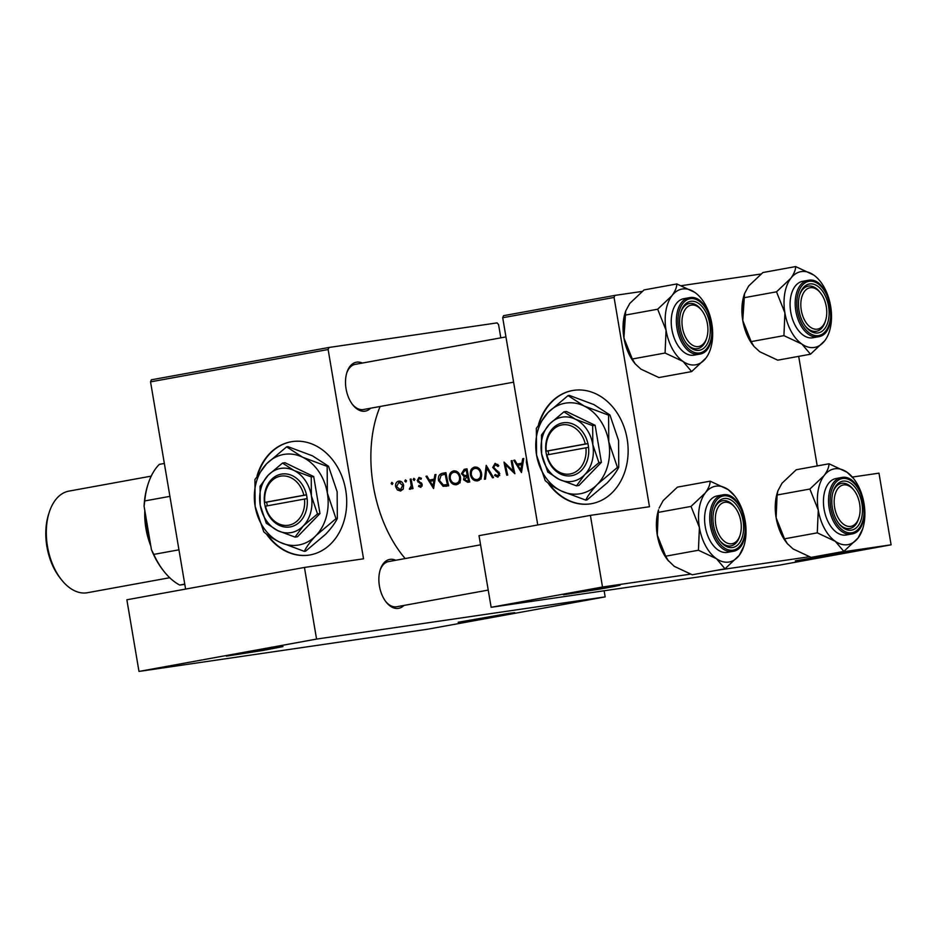 <?xml version="1.0" encoding="UTF-8"?>
<svg xmlns="http://www.w3.org/2000/svg" width="938" height="938" viewBox="0 0 938 938"><rect width="100%" height="100%" fill="white"/><g stroke="black" fill="none" stroke-linecap="round" stroke-linejoin="round"><path stroke-width="1.41" d="M846.146 551.978L851.845 551.298L846.768 552.447L832.815 554.991L795.283 560.865L846.146 551.978M614.355 585.875L620.065 585.195L614.988 586.344L601.035 588.888L563.504 594.762L614.355 585.875M509.029 613.37L514.739 612.69L509.662 613.839L495.71 616.372L458.178 622.257L509.029 613.37M277.249 647.267L282.959 646.587L263.93 650.28L226.398 656.154L277.249 647.267M266.427 534.027A57.37 45.88 -98.3 0 0 308.872 555.132A57.37 45.88 -98.3 0 0 310.126 554.921A57.37 45.88 -98.3 0 0 345.841 490.926A57.37 45.88 -98.3 0 0 292.257 441.587A57.37 45.88 -98.3 0 0 291.003 441.798A57.37 45.88 -98.3 0 0 257.071 475.801M292.492 441.552A57.37 45.88 -98.3 0 0 291.448 441.728A57.37 45.88 -98.3 0 0 257.915 474.487M403.961 605.432A24.857 14.926 -100.3 0 1 398.345 608.387A24.857 14.926 -100.3 0 1 386.128 602.055A24.857 14.926 -100.3 0 1 380.242 569.718A24.857 14.926 -100.3 0 1 390.056 559.365A24.857 14.926 -100.3 0 1 395.742 560.267M385.682 601.469A22.946 13.777 79.7 0 0 396.528 606.78A22.946 13.777 79.7 0 0 396.809 606.734L488.229 590.084M370.604 408.218A24.857 14.926 -100.3 0 1 364.988 411.172A24.857 14.926 -100.3 0 1 352.77 404.841A24.857 14.926 -100.3 0 1 346.884 372.503A24.857 14.926 -100.3 0 1 356.698 362.15A24.857 14.926 -100.3 0 1 362.385 363.053M352.325 404.255A22.946 13.777 79.7 0 0 363.17 409.566A22.946 13.777 79.7 0 0 363.452 409.519L513.602 382.176L363.452 409.519M547.851 482.777A57.37 45.88 -98.3 0 0 590.295 503.882A57.37 45.88 -98.3 0 0 591.561 503.671A57.37 45.88 -98.3 0 0 627.264 439.676A57.37 45.88 -98.3 0 0 573.693 390.337A57.37 45.88 -98.3 0 0 572.426 390.548A57.37 45.88 -98.3 0 0 538.506 424.551M573.915 390.314A57.37 45.88 -98.3 0 0 572.872 390.478A57.37 45.88 -98.3 0 0 539.338 423.237M522.712 458.682L521.88 463.196L517.108 464.064L514.786 460.124L513.754 460.312L521.481 472.529L523.744 458.494L522.712 458.682L523.744 458.494M513.754 460.312L514.786 460.124M495.1 463.36L492.72 467.476L498.828 473.878L497.679 475.812L495.217 474.511L494.561 475.472L497.902 477.172L499.766 473.643L493.669 467.323L495.323 464.709L498.043 466.491L498.805 465.658L495.1 463.36M493.529 477.618L486.201 465.33L484.477 479.259L485.485 479.084L486.763 468.109L492.509 477.805L493.529 477.618M460.417 476.774C459.28 472.623 456.994 470.677 453.582 470.923C450.228 471.931 448.821 474.569 449.361 478.849C450.58 483.035 452.972 484.993 456.536 484.7C459.761 483.68 461.05 481.03 460.417 476.774L459.468 476.95C459.948 480.42 458.846 482.554 456.161 483.375L460.101 482.8M448.681 485.778A107.096 64.276 -100.3 0 1 445.949 472.658L442.689 473.256C439.289 473.901 437.894 476.375 438.515 480.643L443.099 486.306L448.681 485.778M445.831 486.283L446.558 486.165M414.913 479.271L413.846 478.333L413.154 479.588L414.233 480.526L414.913 479.271M421.432 478.298L419.005 477.395L417.246 480.584L421.279 484.712L420.564 486.189L419.005 485.415L418.547 486.353L420.822 487.361L422.217 484.489L418.184 480.362L419.263 478.568L420.963 479.306L421.432 478.298M434.927 474.663L434.095 479.177L429.311 480.045L426.989 476.105L425.969 476.293L433.555 488.534L435.959 474.476L434.927 474.663L435.947 474.511M526.499 458.412L526.417 462.422A107.096 64.276 79.7 0 0 528.364 471.275L528.669 471.216M413.001 488.604A107.096 64.276 -100.3 0 1 411.102 479.001L410.164 479.177A107.096 64.276 79.7 0 0 410.738 482.413L411.219 485.743L409.32 489.108L410.223 489.296L411.747 487.373A107.096 64.276 79.7 0 0 412.063 488.78L413.001 488.604M392.905 483.281L391.838 482.343L391.146 483.598L392.213 484.536L392.905 483.281M403.61 485.309C402.812 482.308 401.183 480.901 398.72 481.088C396.317 481.78 395.297 483.68 395.637 486.763L397.407 489.988L400.678 491.031L403.258 488.909L403.61 485.309M406.541 480.795L405.474 479.857L404.782 481.112L405.861 482.05L406.541 480.795M469.75 481.944A107.096 64.276 -100.3 0 1 467.018 468.824L464.169 469.34L461.484 473.69L464.181 476.68L463.583 479.693L467.699 482.32L469.75 481.944M481.487 472.928C480.35 468.789 478.063 466.843 474.651 467.089C471.298 468.085 469.891 470.735 470.43 475.015C471.65 479.201 474.042 481.147 477.606 480.866C480.831 479.846 482.12 477.196 481.487 472.928M514.868 473.725A107.096 64.276 -100.3 0 1 512.136 460.605L511.187 460.781A107.096 64.276 79.7 0 0 513.25 471.099L504.034 462.082A107.096 64.276 79.7 0 0 506.755 475.203L507.704 475.038A107.096 64.276 -100.3 0 1 505.476 464.72L514.868 473.725M511.187 460.781L512.136 460.605M405.204 558.544A107.096 64.276 -100.3 0 1 380.16 406.471M798.684 356.358L817.221 465.94M328.136 349.522L150.549 381.86L151.37 379.808L328.957 347.47L328.136 349.522L363.534 558.802L304.451 567.443L316.563 639.083L605.162 596.885L427.576 629.222L138.988 671.432L316.563 639.083M150.549 381.86L185.595 589.087M602.513 587.012L491.137 607.296L479.025 535.657L590.389 515.372L602.513 587.012L690.497 574.15M716.644 570.327L809.342 556.762M835.488 552.939L891.1 544.814L779.736 565.086L491.137 607.296M614.073 297.452L502.709 317.736L503.53 315.684L614.894 295.4L614.073 297.452L649.471 506.731L590.389 515.372M502.709 317.736L537.755 524.952M614.894 295.4L642.167 291.413M681.469 285.656L761.011 274.025M852.384 477.055L878.976 473.162L891.1 544.814M548.953 483.609A57.37 45.88 -98.3 0 0 590.518 503.847M328.957 347.47L497.105 322.883L498.559 324.595L500.81 337.844M304.451 567.443L126.865 599.781L138.988 671.432M604.131 590.776L605.162 596.885M388.871 561.522A22.946 13.777 79.7 0 0 388.59 561.569A22.946 13.777 79.7 0 0 380.031 570.421M355.514 364.307A22.946 13.777 79.7 0 0 355.232 364.354A22.946 13.777 79.7 0 0 346.673 373.207M267.529 534.859A57.37 45.88 -98.3 0 0 309.094 555.097M433.426 480.702L432.758 479.541M427.013 476.141L425.969 476.293M435.091 479.154L429.311 480.045M435.115 479.025L434.095 479.177M433.028 485.978L430.085 481.311L433.848 480.619L433.028 485.978L434.048 485.825M434.869 480.467L433.848 480.619M420.048 486.142L418.547 486.353M422.217 485.943L420.564 486.189M422.229 484.571L421.279 484.712M421.959 483.727L420.834 483.891M419.45 481.78L417.879 482.003M418.196 480.444L417.246 480.584M421.397 478.251L419.263 478.568M414.924 479.33L413.154 479.588M412.697 487.232L411.747 487.373M411.008 488.862L409.32 489.108M411.594 487.866L410.141 488.088M412.345 485.579L411.219 485.743M411.114 479.037L410.164 479.177M392.905 483.34L391.146 483.598M399.072 489.742L397.407 489.988M396.598 486.623L395.637 486.763M400.42 489.847L396.586 486.588L398.92 482.273L402.66 485.474L400.42 489.847L402.953 489.484M401.64 481.874L398.92 482.273M403.61 485.345L402.66 485.474M406.553 480.854L404.782 481.112M448.446 485.825L443.099 486.306M447.18 485.708L445.55 484.923M446.195 474.042L445.245 474.182A107.096 64.276 79.7 0 0 447.414 484.618L443.346 484.969L439.465 480.479L438.515 480.643M443.873 474.429L445.996 472.904M448.376 484.512L447.414 484.618M439.465 480.479L441.083 475.285L445.245 474.182M458.236 484.008L456.783 483.281M450.31 478.708L449.361 478.849M455.141 472.072L456.103 471.122M459.374 482.906L456.161 483.375C453.289 483.609 451.33 482.05 450.299 478.685C449.888 475.179 451.072 473.033 453.851 472.271L454.015 472.248M453.851 472.271C456.63 472.037 458.506 473.596 459.468 476.95M469.68 481.663L468.578 480.807M464.533 479.553L463.583 479.693M468.402 476.07L464.181 476.68M468.379 475.976L467.112 475.296M462.434 473.549L461.484 473.69M466.385 470.337L467.124 469.399M467.042 468.918L464.169 469.34M468.484 480.784L466.995 481.042L469.446 480.69L467.194 481.006L464.521 479.494L467.534 476.586A107.096 64.276 79.7 0 0 468.484 480.784L469.434 480.643M468.484 476.445L467.534 476.586M467.265 470.208L464.967 470.595L462.434 473.526L464.615 475.554L468.203 475.12L465.823 475.484M466.315 470.348A107.096 64.276 79.7 0 0 467.253 475.238M479.306 480.162L477.852 479.447M471.38 474.874L470.43 475.015M476.211 468.238L477.172 467.288M480.444 479.06L481.171 478.966M474.921 468.425C477.7 468.191 479.576 469.75 480.537 473.115C481.018 476.586 479.916 478.72 477.231 479.541C474.358 479.775 472.4 478.204 471.368 474.839C470.958 471.345 472.142 469.199 474.921 468.425L475.085 468.402M481.499 472.975L480.537 473.115M487.795 467.956L486.763 468.109M497.773 464.357L495.323 464.709M496.014 475.261L494.561 475.472M499.731 475.507L497.679 475.812M499.778 473.737L498.828 473.878M499.039 472.119L497.75 472.306M497.761 471.017L496.05 471.263M493.669 467.335L492.72 467.476M506.661 464.545L505.476 464.72M514.2 470.958L513.25 471.099M521.211 464.709L520.555 463.56M522.888 463.173L517.108 464.064M522.9 463.044L521.88 463.196M520.813 469.985L517.87 465.318L521.634 464.638L520.813 469.985L521.845 469.844M522.665 464.486L521.634 464.638M826.284 306.609A21.035 12.628 79.7 0 0 820.621 293.066A21.035 12.628 79.7 0 0 805.988 289.783A21.035 12.628 79.7 0 0 801.287 310.267A21.035 12.628 79.7 0 0 812.789 328.546A21.035 12.628 79.7 0 0 825.604 320.421A21.035 12.628 79.7 0 0 826.284 306.609A21.035 12.628 79.7 0 0 820.621 293.066A21.035 12.628 79.7 0 0 805.988 289.783A21.035 12.628 79.7 0 0 801.287 310.267A21.035 12.628 79.7 0 0 812.789 328.546A21.035 12.628 79.7 0 0 825.604 320.421A21.035 12.628 79.7 0 0 826.284 306.609M799.622 294.978A22.946 13.777 -100.3 0 1 808.169 286.137A22.946 13.777 -100.3 0 1 819.73 291.941A22.946 13.777 -100.3 0 0 808.169 286.137A22.946 13.777 79.7 0 0 799.622 294.978A22.946 13.777 -100.3 0 1 808.169 286.137A22.946 13.777 79.7 0 0 799.622 294.978M825.17 321.793A22.946 13.777 -100.3 0 1 816.4 331.29A22.946 13.777 -100.3 0 1 805.273 326.025A22.946 13.777 79.7 0 0 816.107 331.337A22.946 13.777 79.7 0 0 816.4 331.29A22.946 13.777 79.7 0 0 825.381 321.077A22.946 13.777 79.7 0 1 816.4 331.29A22.946 13.777 -100.3 0 1 805.273 326.025A22.946 13.777 79.7 0 0 816.107 331.337A22.946 13.777 79.7 0 0 816.4 331.29A22.946 13.777 -100.3 0 0 825.17 321.793L825.604 320.421L825.17 321.793M777.731 360.169L759.757 351.75L753.988 346.439L751.15 341.608L783.922 335.64L801.896 344.07L810.491 354.212L824.76 340.729A38.493 23.098 -100.3 0 1 801.896 344.07A38.493 23.098 -100.3 0 1 784.907 312.882L783.922 335.64L801.896 344.07L810.491 354.212L824.76 340.729A38.493 23.098 -100.3 0 1 801.896 344.07A38.493 23.098 -100.3 0 1 784.907 312.882L783.922 335.64L751.15 341.608L742.767 320.55L744.561 293.559L748.641 286.02L762.911 272.536L795.67 266.568C795.623 269.968 793.982 273.896 790.781 278.352A38.493 23.098 -100.3 0 1 801.357 271.586A38.493 23.098 -100.3 0 1 813.645 274.998L795.67 266.568C795.623 269.968 793.982 273.896 790.781 278.352L776.512 291.824L784.907 312.882A38.493 23.098 79.7 0 1 790.781 278.352A38.493 23.098 -100.3 0 1 801.357 271.586A38.493 23.098 -100.3 0 1 813.645 274.998A38.493 23.098 -100.3 0 1 820.269 281.4A38.493 23.098 -100.3 0 1 830.634 306.187A38.493 23.098 -100.3 0 1 829.38 331.466A38.493 23.098 -100.3 0 1 824.76 340.729A38.493 23.098 -100.3 0 0 829.38 331.466L828.84 333.189L829.38 331.466A38.493 23.098 -100.3 0 0 830.634 306.187A38.493 23.098 -100.3 0 0 820.269 281.4L819.413 280.31L820.269 281.4A38.493 23.098 -100.3 0 0 813.645 274.998L795.67 266.568L762.911 272.536L748.641 286.02L744.561 293.559L743.74 297.792L776.512 291.824L784.907 312.882A38.493 23.098 79.7 0 1 790.781 278.352L776.512 291.824L743.74 297.792L742.767 320.55A38.493 23.098 -100.3 0 1 744.022 295.282L744.526 293.676L744.022 295.282A38.493 23.098 -100.3 0 0 742.767 320.55A38.493 23.098 -100.3 0 0 753.132 345.348A38.493 23.098 -100.3 0 1 742.767 320.55L751.15 341.608L753.988 346.439L759.757 351.75L777.731 360.169L810.491 354.212L777.731 360.169M809.646 283.933A24.857 14.926 -100.3 0 1 828.559 306.28A24.857 14.926 -100.3 0 1 817.936 332.955A24.857 14.926 -100.3 0 1 805.719 326.612A24.857 14.926 -100.3 0 1 799.833 294.274A24.857 14.926 -100.3 0 1 809.646 283.933A24.857 14.926 -100.3 0 1 828.559 306.28A24.857 14.926 -100.3 0 1 817.936 332.955A24.857 14.926 -100.3 0 1 805.719 326.612A24.857 14.926 -100.3 0 1 799.833 294.274A24.857 14.926 -100.3 0 1 809.646 283.933M820.187 292.527A22.946 13.777 79.7 0 0 808.462 286.09A22.946 13.777 79.7 0 0 808.169 286.137A22.946 13.777 79.7 0 1 808.462 286.09A22.946 13.777 79.7 0 1 820.187 292.527M802.987 281.259A28.691 17.212 79.7 0 0 802.635 281.318A28.691 17.212 79.7 0 0 790.781 312.331A28.691 17.212 79.7 0 0 812.554 337.821A28.691 17.212 79.7 0 0 812.906 337.762A28.691 17.212 79.7 0 1 812.554 337.821A28.691 17.212 79.7 0 1 790.781 312.331A28.691 17.212 79.7 0 1 802.635 281.318A28.691 17.212 79.7 0 1 802.987 281.259M707.44 323.997A21.035 12.628 79.7 0 0 701.776 310.443A21.035 12.628 79.7 0 0 687.144 307.16A21.035 12.628 79.7 0 0 682.442 327.643A21.035 12.628 79.7 0 0 693.944 345.923A21.035 12.628 79.7 0 0 706.76 337.809A21.035 12.628 79.7 0 0 707.44 323.997A21.035 12.628 79.7 0 0 701.776 310.443A21.035 12.628 79.7 0 0 687.144 307.16A21.035 12.628 79.7 0 0 682.442 327.643A21.035 12.628 79.7 0 0 693.944 345.923A21.035 12.628 79.7 0 0 706.76 337.809A21.035 12.628 79.7 0 0 707.44 323.997M680.777 312.366A22.946 13.777 -100.3 0 1 689.324 303.513A22.946 13.777 -100.3 0 1 700.885 309.317A22.946 13.777 -100.3 0 0 689.324 303.513A22.946 13.777 79.7 0 0 680.777 312.366A22.946 13.777 -100.3 0 1 689.324 303.513A22.946 13.777 79.7 0 0 680.777 312.366M706.326 339.169A22.946 13.777 -100.3 0 1 697.555 348.678A22.946 13.777 -100.3 0 1 686.428 343.414A22.946 13.777 79.7 0 0 697.262 348.725A22.946 13.777 79.7 0 0 697.555 348.678A22.946 13.777 79.7 0 0 706.537 338.466A22.946 13.777 79.7 0 1 697.555 348.678A22.946 13.777 -100.3 0 1 686.428 343.414A22.946 13.777 79.7 0 0 697.262 348.725A22.946 13.777 79.7 0 0 697.555 348.678A22.946 13.777 -100.3 0 0 706.326 339.169L706.76 337.809L706.326 339.169M705.915 358.105A38.493 23.098 -100.3 0 1 695.339 364.859A38.493 23.098 -100.3 0 1 683.052 361.447L691.646 371.589L705.915 358.105A38.493 23.098 79.7 0 0 710.535 348.842A38.493 23.098 79.7 0 0 711.79 323.575A38.493 23.098 -100.3 0 0 701.425 298.776A38.493 23.098 -100.3 0 1 711.79 323.575A38.493 23.098 79.7 0 1 710.535 348.842L709.996 350.566L710.535 348.842A38.493 23.098 79.7 0 1 705.915 358.105A38.493 23.098 -100.3 0 1 695.339 364.859A38.493 23.098 -100.3 0 1 683.052 361.447A38.493 23.098 -100.3 0 1 666.062 330.258L665.077 353.028L683.052 361.447L691.646 371.589L705.915 358.105M699.091 350.331A24.857 14.926 -100.3 0 1 686.874 344A24.857 14.926 -100.3 0 1 680.988 311.662A24.857 14.926 -100.3 0 1 690.802 301.309A24.857 14.926 -100.3 0 1 709.714 323.657A24.857 14.926 -100.3 0 1 699.091 350.331A24.857 14.926 -100.3 0 1 686.874 344A24.857 14.926 -100.3 0 1 680.988 311.662A24.857 14.926 -100.3 0 1 690.802 301.309A24.857 14.926 -100.3 0 1 709.714 323.657A24.857 14.926 -100.3 0 1 699.091 350.331M689.618 303.466A22.946 13.777 79.7 0 0 689.324 303.513A22.946 13.777 79.7 0 1 689.618 303.466A22.946 13.777 79.7 0 1 701.331 309.903A22.946 13.777 79.7 0 0 689.618 303.466M693.71 355.197A28.691 17.212 79.7 0 0 694.061 355.139A28.691 17.212 79.7 0 1 693.71 355.197A28.691 17.212 79.7 0 1 671.936 329.707A28.691 17.212 79.7 0 1 683.79 298.694A28.691 17.212 79.7 0 0 671.936 329.707A28.691 17.212 79.7 0 0 693.71 355.197M658.886 377.557L691.646 371.589L658.886 377.557L640.912 369.126L635.143 363.815L632.306 358.996L665.077 353.028L683.052 361.447A38.493 23.098 -100.3 0 1 666.062 330.258A38.493 23.098 -100.3 0 1 671.936 295.728L657.667 309.212L666.062 330.258L665.077 353.028L632.306 358.996L623.922 337.938L624.896 315.168L657.667 309.212L666.062 330.258A38.493 23.098 -100.3 0 1 671.936 295.728A38.493 23.098 -100.3 0 1 694.8 292.386L676.826 283.956C676.779 287.356 675.137 291.272 671.936 295.728L657.667 309.212L624.896 315.168L625.716 310.935L629.797 303.396L644.066 289.924L676.826 283.956C676.779 287.356 675.137 291.272 671.936 295.728A38.493 23.098 -100.3 0 1 694.8 292.386A38.493 23.098 -100.3 0 1 701.425 298.776L700.569 297.698L701.425 298.776A38.493 23.098 -100.3 0 0 694.8 292.386L676.826 283.956L644.066 289.924L629.797 303.396L625.716 310.935L623.922 337.938A38.493 23.098 -100.3 0 1 625.177 312.671L625.681 311.053L625.177 312.671A38.493 23.098 -100.3 0 0 623.922 337.938A38.493 23.098 -100.3 0 0 634.287 362.725A38.493 23.098 -100.3 0 1 623.922 337.938L632.306 358.996L635.143 363.815L640.912 369.126L658.886 377.557M715.8 524.858A21.035 12.628 79.7 0 0 727.302 543.137A21.035 12.628 79.7 0 0 740.117 535.023A21.035 12.628 79.7 0 0 740.797 521.211A21.035 12.628 79.7 0 0 735.134 507.657A21.035 12.628 79.7 0 0 720.49 504.374A21.035 12.628 79.7 0 0 715.8 524.858M740.117 535.023L739.683 536.384A22.946 13.777 -100.3 0 1 730.901 545.893A22.946 13.777 -100.3 0 1 719.786 540.628A22.946 13.777 79.7 0 0 730.62 545.939A22.946 13.777 79.7 0 0 730.901 545.893A22.946 13.777 79.7 0 0 739.894 535.68M734.689 507.118A22.946 13.777 79.7 0 0 722.964 500.681A22.946 13.777 79.7 0 0 722.682 500.728A22.946 13.777 79.7 0 0 714.135 509.58A22.946 13.777 -100.3 0 1 722.682 500.728A22.946 13.777 -100.3 0 1 734.243 506.532L735.134 507.657M743.893 546.057A38.493 23.098 79.7 0 1 739.273 555.319A38.493 23.098 -100.3 0 1 728.697 562.073A38.493 23.098 -100.3 0 1 716.409 558.661L725.004 568.803L739.273 555.319L743.893 546.057A38.493 23.098 79.7 0 0 745.147 520.789A38.493 23.098 -100.3 0 0 734.771 495.991L728.158 489.601L710.183 481.171C710.125 484.571 708.495 488.487 705.294 492.942L691.025 506.414L699.408 527.473L698.435 550.243L716.409 558.661A38.493 23.098 -100.3 0 1 699.408 527.473A38.493 23.098 -100.3 0 1 705.294 492.942A38.493 23.098 -100.3 0 1 728.158 489.601A38.493 23.098 -100.3 0 1 734.771 495.991M732.449 547.546A24.857 14.926 -100.3 0 1 720.232 541.214A24.857 14.926 -100.3 0 1 714.346 508.877A24.857 14.926 -100.3 0 1 724.159 498.524A24.857 14.926 -100.3 0 1 743.072 520.871A24.857 14.926 -100.3 0 1 732.449 547.546M717.5 495.85A28.691 17.212 79.7 0 0 717.136 495.909A28.691 17.212 79.7 0 0 705.294 526.922A28.691 17.212 79.7 0 0 727.067 552.412A28.691 17.212 79.7 0 0 727.419 552.353A28.691 17.212 79.7 0 0 727.771 552.283M668.501 561.03L665.663 556.199L657.28 535.152A38.493 23.098 -100.3 0 0 667.645 559.939L674.27 566.341L692.244 574.771L725.004 568.803M665.663 556.199L698.435 550.243M658.253 512.383L658.535 509.873A38.493 23.098 -100.3 0 0 657.28 535.152L658.253 512.383L691.025 506.414M659.074 508.15L663.154 500.611L677.412 487.139L710.183 481.171M834.644 507.481A21.035 12.628 79.7 0 0 846.146 525.761A21.035 12.628 79.7 0 0 858.962 517.635A21.035 12.628 79.7 0 0 859.642 503.823A21.035 12.628 79.7 0 0 853.979 490.281A21.035 12.628 79.7 0 0 839.334 486.998A21.035 12.628 79.7 0 0 834.644 507.481M858.962 517.635L858.528 518.995A22.946 13.777 -100.3 0 1 849.758 528.504A22.946 13.777 -100.3 0 1 838.631 523.24A22.946 13.777 79.7 0 0 849.465 528.551A22.946 13.777 79.7 0 0 849.758 528.504A22.946 13.777 79.7 0 0 858.739 518.292M853.533 489.742A22.946 13.777 79.7 0 0 841.82 483.305A22.946 13.777 79.7 0 0 841.527 483.351A22.946 13.777 79.7 0 0 832.979 492.192A22.946 13.777 -100.3 0 1 841.527 483.351A22.946 13.777 -100.3 0 1 853.088 489.155L853.979 490.281M843.848 551.415L811.089 557.383L793.114 548.965L787.345 543.653L784.508 538.822L817.279 532.854L835.254 541.285L843.848 551.415L858.118 537.943L862.737 528.68A38.493 23.098 -100.3 0 1 858.118 537.943A38.493 23.098 -100.3 0 1 835.254 541.285A38.493 23.098 -100.3 0 1 818.264 510.096L817.279 532.854M824.139 475.554A38.493 23.098 -100.3 0 1 834.703 468.801A38.493 23.098 -100.3 0 1 847.002 472.213L829.028 463.782C828.981 467.183 827.339 471.111 824.139 475.554L809.869 489.038L818.264 510.096A38.493 23.098 79.7 0 1 824.139 475.554M843.004 481.147A24.857 14.926 -100.3 0 1 861.916 503.495A24.857 14.926 -100.3 0 1 851.294 530.169A24.857 14.926 -100.3 0 1 839.076 523.826A24.857 14.926 -100.3 0 1 833.19 491.489A24.857 14.926 -100.3 0 1 843.004 481.147M836.344 478.474A28.691 17.212 79.7 0 0 835.981 478.532A28.691 17.212 79.7 0 0 824.139 509.533A28.691 17.212 79.7 0 0 845.912 535.035A28.691 17.212 79.7 0 0 846.264 534.977A28.691 17.212 79.7 0 0 846.615 534.906M784.508 538.822L776.125 517.764L777.098 495.006L777.919 490.773L781.999 483.234L796.256 469.75L829.028 463.782M777.098 495.006L809.869 489.038M853.627 478.615L847.002 472.213A38.493 23.098 -100.3 0 1 853.627 478.615A38.493 23.098 -100.3 0 1 863.992 503.401A38.493 23.098 -100.3 0 1 862.737 528.68M787.345 543.653L786.49 542.563A38.493 23.098 -100.3 0 1 776.125 517.764A38.493 23.098 -100.3 0 1 777.379 492.497L777.919 490.773M184.763 584.116L179.721 585.042L184.798 584.351M151.417 549.598L153.785 554.393A66.938 40.17 79.7 0 0 163.892 571.277L163.001 570.152A65.027 39.021 -100.3 0 1 151.417 549.598L144.089 506.274A65.027 39.021 -100.3 0 1 147.606 485.579L148.04 484.219A66.938 40.17 79.7 0 0 144.745 500.939L144.089 506.274M178.959 549.809L153.785 554.393M169.919 496.354L144.745 500.939M164.349 463.454L159.308 464.369A66.938 40.17 79.7 0 0 148.04 484.219M163.892 571.277A66.938 40.17 79.7 0 0 179.721 585.042M61.404 579.661L59.985 577.867A48.577 29.16 -100.3 0 1 46.9 546.573A48.577 29.16 -100.3 0 1 48.483 514.681L49.175 512.5A51.637 30.989 79.7 0 0 47.486 546.397A51.637 30.989 79.7 0 0 61.404 579.661A51.637 30.989 79.7 0 0 87.422 592.722L169.719 577.726M151.217 476.129L68.92 491.113A51.637 30.989 79.7 0 0 49.175 512.5M144.827 510.624A51.637 30.989 79.7 0 0 145.918 528.481A51.637 30.989 79.7 0 0 150.772 545.787M303.842 495.252L264.41 502.475L265.102 506.227A26.78 21.41 -98.3 0 0 290.252 526.91A26.78 21.41 -98.3 0 0 307.125 498.582L306.538 494.795L303.842 495.252A24.857 19.886 -98.3 0 0 280.509 476.176A24.857 19.886 -98.3 0 0 264.833 502.358M306.491 494.807A26.78 21.41 -98.3 0 0 281.33 474.124A26.78 21.41 -98.3 0 0 264.457 502.463M266.322 523.252L277.695 530.603L295.036 537.099L297.51 536.735L319.964 513.567L313.702 476.563L284.988 462.715L282.526 463.067L268.303 475.097L260.072 486.236L260.213 505.183L266.322 523.252M295.036 537.099L303.279 525.948L317.501 513.93L319.964 513.567M317.501 513.93L311.381 495.862L311.24 476.914L313.702 476.563M311.24 476.914L293.887 470.43L282.526 463.067M327.163 466.397L302.681 457.252L286.629 446.851L266.556 463.829A45.903 36.699 -98.3 0 0 255.124 506.297A45.903 36.699 -98.3 0 0 279.817 542.199A45.903 36.699 -98.3 0 0 315.93 535.621A45.903 36.699 -98.3 0 0 327.362 493.142A45.903 36.699 -98.3 0 0 302.681 457.252A45.903 36.699 -98.3 0 0 266.556 463.829L254.925 479.553L255.124 506.297L263.766 531.811C267.436 535.235 272.794 538.705 279.817 542.199L304.299 551.356L305.636 551.157L325.709 534.191C331.161 528.411 335.042 523.158 337.34 518.456L336.003 518.655L327.362 493.142L327.163 466.397L328.499 466.209L337.141 491.711L337.34 518.456M304.299 551.356C306.597 546.655 310.478 541.402 315.93 535.621L336.003 518.655M286.629 446.851L287.966 446.664L312.448 455.821L328.499 466.209M268.303 475.097A32.513 25.994 -98.3 0 0 260.213 505.183A32.513 25.994 -98.3 0 0 277.695 530.603A32.513 25.994 -98.3 0 0 303.279 525.948A32.513 25.994 -98.3 0 0 311.381 495.862A32.513 25.994 -98.3 0 0 293.887 470.43A32.513 25.994 -98.3 0 0 268.303 475.097M265.102 506.227L307.125 498.582M265.466 506.121A24.857 19.886 -98.3 0 0 288.798 525.198A24.857 19.886 -98.3 0 0 304.487 499.016M306.562 494.877L266.673 502.135L267.295 505.793M266.673 502.135L264.41 502.475M585.265 444.002L545.834 451.225L546.526 454.989A26.78 21.41 -98.3 0 0 571.688 475.672A26.78 21.41 -98.3 0 0 588.548 447.332L587.974 443.545L585.265 444.002A24.857 19.886 -98.3 0 0 561.932 424.926A24.857 19.886 -98.3 0 0 546.256 451.108M587.915 443.557A26.78 21.41 -98.3 0 0 562.753 422.874A26.78 21.41 -98.3 0 0 545.881 451.213L548.109 450.885L548.718 454.543M547.757 472.002L559.118 479.353L576.471 485.849L578.934 485.485L601.387 462.317L595.126 425.313L566.411 411.465L563.949 411.817L549.727 423.847L541.496 434.986L541.636 453.933L547.757 472.002M576.471 485.849L584.702 474.698L598.925 462.68L601.387 462.317M598.925 462.68L592.804 444.612L592.664 425.664L595.126 425.313M592.664 425.664L575.311 419.18L563.949 411.817M608.586 415.159L584.104 406.002L568.053 395.601L547.98 412.579A45.903 36.699 -98.3 0 0 536.559 455.047A45.903 36.699 -98.3 0 0 561.241 490.949A45.903 36.699 -98.3 0 0 597.365 484.371A45.903 36.699 -98.3 0 0 608.785 441.892A45.903 36.699 -98.3 0 0 584.104 406.002A45.903 36.699 -98.3 0 0 547.98 412.579L536.348 428.303L536.559 455.047L545.189 480.561C548.859 483.985 554.217 487.455 561.241 490.949L585.734 500.106L587.059 499.907L607.132 482.941C612.584 477.161 616.465 471.908 618.763 467.206L617.427 467.405L608.785 441.892L608.586 415.159L609.923 414.959L618.564 440.461L618.763 467.206M585.734 500.106C588.032 495.405 591.901 490.152 597.365 484.371L617.427 467.405M568.053 395.601L569.389 395.414L593.871 404.571L609.923 414.959M549.727 423.847A32.513 25.994 -98.3 0 0 541.636 453.933A32.513 25.994 -98.3 0 0 559.118 479.353A32.513 25.994 -98.3 0 0 584.702 474.698A32.513 25.994 -98.3 0 0 592.804 444.612A32.513 25.994 -98.3 0 0 575.311 419.18A32.513 25.994 -98.3 0 0 549.727 423.847M546.526 454.989L588.548 447.332M546.901 454.871A24.857 19.886 -98.3 0 0 570.234 473.948A24.857 19.886 -98.3 0 0 585.91 447.766M587.985 443.627L548.109 450.885M527.168 462.317L526.417 462.422M421.326 482.836L419.532 483.105M411.688 482.273L410.738 482.413M445.972 472.775L442.689 473.256M817.666 336.883A28.691 17.212 -100.3 0 1 795.893 311.393A28.691 17.212 -100.3 0 1 807.747 280.38A28.691 17.212 -100.3 0 1 807.853 280.368A28.691 17.212 -100.3 0 1 807.935 280.345A28.691 17.212 -100.3 0 0 807.864 280.356A28.691 17.212 -100.3 0 0 807.747 280.38L802.635 281.318L807.747 280.38A28.691 17.212 -100.3 0 0 795.893 311.393A28.691 17.212 -100.3 0 0 817.666 336.883A28.691 17.212 -100.3 0 0 818.03 336.824A28.691 17.212 -100.3 0 1 817.666 336.883M809.201 281.294A27.542 16.532 79.7 0 0 797.429 310.83A27.542 16.532 79.7 0 0 818.382 335.593A27.542 16.532 79.7 0 0 830.153 306.046A27.542 16.532 79.7 0 0 809.201 281.294A27.542 16.532 79.7 0 0 797.429 310.83A27.542 16.532 79.7 0 0 818.382 335.593A27.542 16.532 79.7 0 0 830.153 306.046A27.542 16.532 79.7 0 0 809.201 281.294M699.185 354.212A28.691 17.212 -100.3 0 1 698.822 354.271A28.691 17.212 -100.3 0 1 677.048 328.769A28.691 17.212 -100.3 0 1 688.902 297.768L683.79 298.694L688.902 297.768A28.691 17.212 -100.3 0 0 677.048 328.769A28.691 17.212 -100.3 0 0 698.822 354.271A28.691 17.212 -100.3 0 0 699.185 354.212C721.744 351.68 711.414 292.879 689.278 297.698L689.278 297.698C711.414 292.879 721.744 351.68 699.185 354.212L694.061 355.139L699.185 354.212M699.537 352.969A27.542 16.532 79.7 0 0 711.309 323.422A27.542 16.532 79.7 0 0 690.356 298.671A27.542 16.532 79.7 0 0 678.584 328.218A27.542 16.532 79.7 0 0 699.537 352.969A27.542 16.532 79.7 0 0 711.309 323.422A27.542 16.532 79.7 0 0 690.356 298.671A27.542 16.532 79.7 0 0 678.584 328.218A27.542 16.532 79.7 0 0 699.537 352.969M722.635 494.912C744.772 490.093 755.102 548.894 732.531 551.427A28.691 17.212 -100.3 0 1 732.179 551.485A28.691 17.212 -100.3 0 1 710.406 525.984A28.691 17.212 -100.3 0 1 722.26 494.971A28.691 17.212 -100.3 0 1 722.612 494.924L717.136 495.909M732.895 550.184A27.542 16.532 79.7 0 0 744.666 520.637A27.542 16.532 79.7 0 0 723.714 495.885A27.542 16.532 79.7 0 0 711.942 525.432A27.542 16.532 79.7 0 0 732.895 550.184M846.264 534.977L851.387 534.039A28.691 17.212 -100.3 0 1 851.024 534.097A28.691 17.212 -100.3 0 1 829.251 508.607A28.691 17.212 -100.3 0 1 841.105 477.594A28.691 17.212 -100.3 0 1 841.456 477.536M842.559 478.509A27.542 16.532 79.7 0 0 830.787 508.044A27.542 16.532 79.7 0 0 851.739 532.807A27.542 16.532 79.7 0 0 863.511 503.26A27.542 16.532 79.7 0 0 842.559 478.509M149.658 539.198A49.726 29.84 -100.3 0 1 147.055 528.317A49.726 29.84 -100.3 0 1 145.941 517.213M466.116 475.437L468.203 475.132M820.621 293.066L819.73 291.941L820.621 293.066M818.03 336.824L812.906 337.762L818.03 336.824C840.589 334.303 830.259 275.502 808.134 280.321C830.259 275.502 840.589 334.303 818.03 336.824M753.132 345.348L753.953 346.392L753.132 345.348M701.776 310.443L700.885 309.317L701.776 310.443M505.957 336.906L355.232 364.354L505.957 336.906M634.287 362.725L635.108 363.78L634.287 362.725M388.59 561.569L480.573 544.826M732.531 551.427L727.419 552.353M835.981 478.532L841.48 477.536C863.617 472.717 873.946 531.518 851.387 534.039"/></g></svg>
